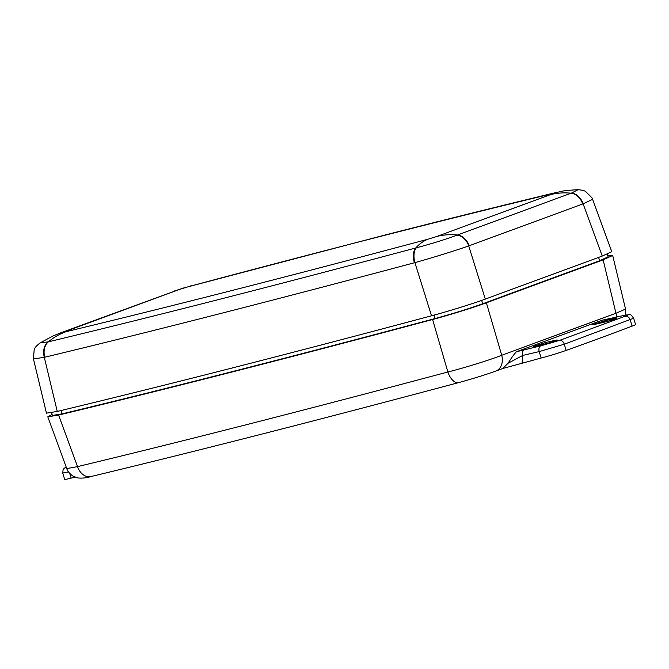 <?xml version="1.0" encoding="UTF-8"?>
<svg xmlns="http://www.w3.org/2000/svg" width="669" height="669" viewBox="0 0 669 669"><rect width="100%" height="100%" fill="white"/><g stroke="black" fill="none" stroke-linecap="round" stroke-linejoin="round"><path stroke-width="1" d="M516.409 351.743L540.753 345.865L559.577 340.387A4.842 3.454 70.3 0 1 564.276 344.201L566.15 350.405A775.078 39.212 163.2 0 0 632.096 326.138A19.376 0.978 163.2 0 0 635.55 324.49L633.66 318.227L564.276 344.201L539.197 351.585L522.79 355.415L508.131 363.208C511.099 358.316 513.859 354.495 516.409 351.743L602.025 320.242L607.067 319.272A4.842 3.194 -102.9 0 1 607.327 319.23M559.577 340.387L625.114 316.27C629.086 314.681 628.3 314.489 622.755 315.693L602.025 320.242M613.741 319.447L613.506 318.753L604.5 320.844L592.349 324.716M554.701 341.173L554.476 340.479L545.469 342.561L533.318 346.433M51.63 412.689L52.333 415.441L61.899 413.902A1751.066 88.592 -16.8 0 0 435.093 318.536C452.963 313.652 468.852 308.727 482.75 303.743L599.692 260.709L608.138 256.837L607.201 254.161M566.15 350.405A19.376 0.978 163.2 0 1 541.146 358.032L502.678 368.535M75.07 477.139L71.14 478.134A19.376 0.978 163.2 0 1 64.642 479.33L62.752 473.058L68.464 471.888M432.592 319.506A1755.866 88.835 163.2 0 1 58.596 415.073L77.512 466.628A1753.466 88.709 -16.8 0 0 447.887 371.981L432.592 319.506C449.576 314.982 473.861 307.447 486.388 302.806L501.725 355.272A14.534 11.055 69.8 0 1 495.838 371.044C486.246 374.581 469.621 379.683 458.683 382.584A14.534 7.727 -105 0 1 447.887 371.981C465.005 367.707 489.29 360.165 501.725 355.272L615.957 313.234L625.54 309.07L612.687 255.474L607.812 255.893M66.749 468.576L77.512 466.628A14.534 10.888 -103.5 0 0 91.009 476.537C86.669 477.917 82.287 478.394 77.872 477.95L73.122 476.186C67.41 472.289 66.708 468.325 66.749 468.576L47.8 416.82L58.596 415.073M52.09 414.471L47.8 416.82M616.559 317.098A14.534 11.055 69.8 0 0 615.957 313.234L603.145 259.84L612.687 255.474M603.145 259.84L486.388 302.806M495.838 371.044L502.636 368.535L508.131 363.208M534.999 345.63C532.524 346.592 532.867 346.726 536.036 346.032L545.034 343.95C552.209 342.327 562.169 338.665 554.476 340.479L557.202 340.078M594.039 323.905C591.555 324.866 591.906 325 595.067 324.314L604.074 322.232C611.24 320.61 621.208 316.939 613.506 318.753L616.241 318.352M524.345 349.695A4.842 3.069 76.9 0 0 522.79 355.415L522.088 362.933M606.816 319.347A4.842 3.194 -102.9 0 1 607.067 319.272L623.015 315.617A4.842 3.194 -102.9 0 1 623.282 315.576M57.258 411.435A1756.033 88.843 -16.8 0 0 431.513 315.793L414.905 262.624L414.362 262.766A1753.608 88.718 163.2 0 1 44.739 357.221L44.313 357.321L57.258 411.435L46.462 413.166L33.45 358.935L34.169 349.895L34.821 348.541C34.989 347.412 36.762 345.53 40.14 342.904L48.352 341.842A1743.063 88.191 -16.8 0 0 415.758 247.956L416.361 247.798C431.672 243.725 445.236 239.51 457.044 235.162L571.535 193.04L578.167 189.67C559.602 190.757 562.42 191.485 555.529 192.664C502.176 205.483 444.994 219.691 383.989 235.279L182.913 288.163L60.377 332.97L52.826 336.039L40.14 342.904M47.875 341.959A14.534 10.896 75.9 0 0 44.313 357.321L33.45 358.935M578.167 189.67L583.025 190.322L585.459 191.292L591.914 197.748L592.6 199.32L583.117 203.828L468.735 245.916C456.183 250.373 431.89 257.916 414.905 262.624A14.534 7.727 -104.6 0 1 416.361 247.798M457.044 235.162A14.534 11.047 -110.8 0 1 468.735 245.916L485.301 299.102C472.816 303.726 448.548 311.261 431.513 315.793M485.301 299.102L602.242 256.068L583.117 203.828A14.534 11.055 -109.7 0 0 571.535 193.04M592.6 199.32L611.775 251.695L602.242 256.068M604.893 322.032L604.5 320.844M545.854 343.757L545.469 342.561M598.579 257.414L599.692 260.709M481.63 300.423L482.75 303.743M434.139 315.091L435.093 318.536M61.004 410.532L61.899 413.902M69.718 473.451L71.14 478.134M632.096 326.138L630.223 319.933A4.842 3.897 69.2 0 0 625.114 316.27M541.146 358.032L539.197 351.585A4.842 3.069 76.9 0 1 540.753 345.865M622.755 315.693A4.842 3.194 -102.9 0 1 623.015 315.617C631.569 314.497 629.872 313.326 633.66 318.227M188.399 286.683L179.459 289.46L65.871 331.264C63.697 332.083 63.764 332.225 66.089 331.69A1716.529 86.845 -16.8 0 0 427.892 239.243L436.824 236.466L550.42 194.662C552.594 193.843 552.519 193.701 550.202 194.227A1716.529 86.845 -16.8 0 0 380.009 236.517A1716.529 86.845 -16.8 0 0 188.399 286.683A96.888 51.555 -105 0 1 191.334 285.722M179.459 289.46A96.888 73.69 -110.2 0 0 173.973 291.166M65.871 331.264A96.888 73.69 -110.2 0 0 60.377 332.97M66.089 331.69A96.888 72.587 76.5 0 0 48.352 341.842A14.534 10.888 76.5 0 0 44.739 357.221M427.892 239.243A96.888 51.555 75 0 0 415.758 247.956A14.534 7.735 75 0 0 414.362 262.766M436.824 236.466A96.888 73.69 69.8 0 1 457.496 235.003A14.534 11.055 -110.2 0 1 469.128 245.766M550.42 194.662A96.888 73.69 69.8 0 1 571.083 193.199A14.534 11.055 -110.2 0 1 582.724 203.97M550.202 194.227A96.888 72.587 -103.5 0 1 555.529 192.664M458.683 382.584C321.63 419.237 199.069 450.555 91.009 476.537M625.716 315.049L625.54 309.07M66.106 466.828L63.12 469.345L62.752 473.067"/></g></svg>
